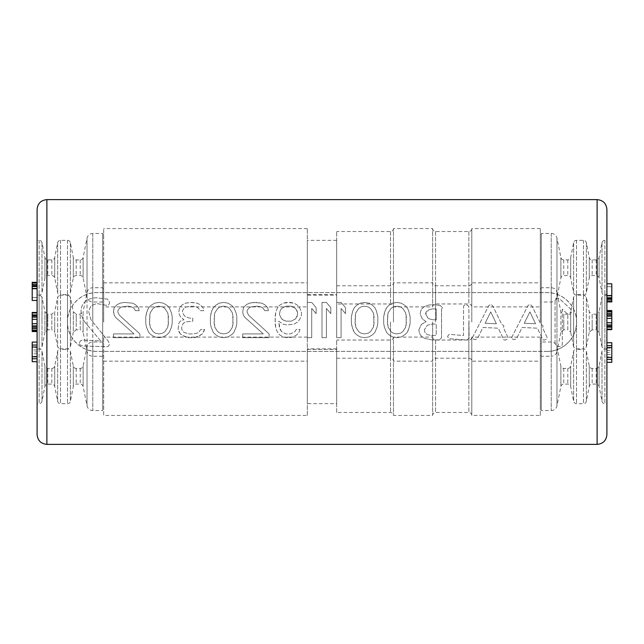 <?xml version="1.0" encoding="UTF-8"?>
<svg xmlns="http://www.w3.org/2000/svg" width="644" height="644" viewBox="0 0 644 644"><rect width="100%" height="100%" fill="white"/><g stroke="black" fill="none" stroke-linecap="round" stroke-linejoin="round"><path stroke-width="0.48" stroke-dasharray="3.22 2.42" d="M37.094 209.413L37.094 434.587M37.094 312.461L37.094 331.555L37.094 312.461L32.2 312.461L32.2 331.555L37.094 331.555M37.094 288.713L37.094 300.458L37.094 288.713L32.2 288.713L32.2 300.458L37.094 300.458M37.094 349.942L37.094 361.695L37.094 342.109L37.094 349.942L32.2 349.942L32.2 361.695M102.694 410.534L102.694 341.996L102.694 410.534L92.784 410.534A5.877 5.877 0 0 1 87.02 405.809L83.116 386.456A2.938 2.938 0 0 0 80.234 384.098L76.201 384.098A2.938 2.938 0 0 0 73.319 386.464L70.381 401.309A2.938 2.938 0 0 1 67.499 403.675L60.536 403.675A2.938 2.938 0 0 1 57.654 401.309L54.716 386.464A2.938 2.938 0 0 0 51.834 384.098L47.809 384.098A2.938 2.938 0 0 0 44.927 386.464L41.989 401.309A2.938 2.938 0 0 1 39.107 403.675L37.094 403.675L37.094 322L37.094 349.41L39.107 349.41L39.107 294.59L39.107 349.41L41.989 347.044L41.989 322L41.989 347.044L44.927 332.199L44.927 311.801L44.927 332.199L47.809 329.833L47.809 322L47.809 329.833L51.834 329.833L51.834 314.167L51.834 329.833L54.716 332.199L54.716 322L54.716 332.199L57.654 347.044L57.654 296.956L57.654 347.044L60.536 349.41L60.536 322L60.536 349.41L67.499 349.41L67.499 294.59L67.499 349.41L70.381 347.044L70.381 322L70.381 347.044L73.319 332.199L73.319 311.801L73.319 332.199L76.201 329.833L76.201 322L76.201 329.833L80.234 329.833L80.234 314.167L80.234 329.833L83.116 332.191L83.116 322L83.116 332.191L87.02 351.552L87.02 292.448L87.02 351.552C87.826 354.482 89.749 356.06 92.784 356.269L92.784 322L92.784 356.269L102.694 356.269L102.694 288.713L102.694 356.269M102.694 233.466L102.694 302.004L102.694 233.466L92.784 233.466A5.877 5.877 0 0 0 87.02 238.191L83.116 257.544A2.938 2.938 0 0 1 80.234 259.902L76.201 259.902A2.938 2.938 0 0 1 73.319 257.536L70.381 242.691A2.938 2.938 0 0 0 67.499 240.325L60.536 240.325A2.938 2.938 0 0 0 57.654 242.691L54.716 257.536A2.938 2.938 0 0 1 51.834 259.902L47.809 259.902A2.938 2.938 0 0 1 44.927 257.536L41.989 242.691A2.938 2.938 0 0 0 39.107 240.325L37.094 240.325L37.094 322L37.094 294.59L39.107 294.59L41.989 296.956L41.989 322L41.989 296.956L44.927 311.801L47.809 314.167L47.809 322L47.809 314.167L51.834 314.167L54.716 311.801L54.716 322L54.716 311.801L57.654 296.956L60.536 294.59L60.536 322L60.536 294.59L67.499 294.59L70.381 296.956L70.381 322L70.381 296.956L73.319 311.801L76.201 314.167L76.201 322L76.201 314.167L80.234 314.167L83.116 311.809L83.116 322L83.116 311.809L87.02 292.448C87.826 289.518 89.749 287.94 92.784 287.731L92.784 322L92.784 287.731L102.694 287.731L102.694 322L102.694 287.731M576.557 322C577.129 306.512 562.655 292.054 547.183 292.626L96.817 292.626C81.337 292.062 66.879 306.504 67.443 322C66.871 337.488 81.345 351.946 96.817 351.374L547.183 351.374C562.663 351.938 577.121 337.496 576.557 322M547.183 351.374L96.817 351.374A29.374 29.374 0 0 1 67.443 322A29.374 29.374 0 0 1 96.817 292.626L547.183 292.626A29.374 29.374 0 0 1 576.557 322A29.374 29.374 0 0 1 547.183 351.374M472.35 337.826L488.893 305.449L490.986 304.379L492.773 305.948L501.547 323.908L503.938 325.945L503.391 327.691L508.019 337.633L507.222 339.171L505.258 340.072L503.882 339.895L498.231 328.19L482.96 327.49L477.558 338.406L475.369 339.67L473.3 339.074L472.35 337.826L488.893 305.449L490.986 304.379L492.773 305.948L501.547 323.908L503.938 325.945L503.391 327.691L508.019 337.633L507.222 339.171L505.258 340.072L503.882 339.895L498.231 328.19L482.96 327.49L477.558 338.406L475.369 339.67L473.3 339.074L472.35 337.826M410.115 316.671L410.115 323.417L409.383 327.168L407.177 332.417L404.971 334.663L401.301 336.917L396.897 337.665L392.494 336.917L388.823 334.663L386.617 332.417L384.412 327.168L383.679 323.417L383.679 316.671L385.152 310.666L386.617 307.671L388.823 305.417L392.494 303.171L396.897 302.422L401.301 303.171L404.971 305.417L407.177 307.671L408.65 310.666L410.115 316.671L410.115 323.417L408.65 329.414L407.177 332.417L404.971 334.663L401.301 336.917L396.897 337.665L392.494 336.917L388.823 334.663L386.617 332.417L384.412 327.168L383.679 323.417L383.679 316.671L384.412 312.92L386.617 307.671L388.823 305.417L392.494 303.171L396.897 302.422L401.301 303.171L404.971 305.417L407.177 307.671L408.65 310.666L410.115 316.671M377.803 316.671L377.803 323.417L377.07 327.168L374.872 332.417L372.667 334.663L368.996 336.917L364.593 337.665L360.181 336.917L356.51 334.663L354.313 332.417L352.84 329.414L351.374 323.417L351.374 316.671L352.84 310.666L354.313 307.671L356.51 305.417L360.181 303.171L364.593 302.422L368.996 303.171L372.667 305.417L374.872 307.671L376.338 310.666L377.803 316.671L377.803 323.417L377.07 327.168L374.872 332.417L372.667 334.663L368.996 336.917L364.593 337.665L360.181 336.917L356.51 334.663L354.313 332.417L352.107 327.168L351.374 323.417L351.374 316.671L352.84 310.666L354.313 307.671L356.51 305.417L360.181 303.171L364.593 302.422L368.996 303.171L372.667 305.417L374.872 307.671L376.338 310.666L377.803 316.671M336.683 337.665L336.683 302.422L341.095 302.422L345.498 307.671L345.498 313.668L341.095 308.42L341.095 337.665L336.683 337.665L336.683 302.422L341.095 302.422L345.498 307.671L345.498 313.668L341.095 308.42L341.095 337.665L336.683 337.665M322 337.665L322 302.422L326.403 302.422L330.815 307.671L330.815 313.668L326.403 308.42L326.403 337.665L322 337.665L322 302.422L326.403 302.422L330.815 307.671L330.815 313.668L326.403 308.42L326.403 337.665L322 337.665M307.317 337.665L307.317 302.422L311.72 302.422L316.124 307.671L316.124 313.668L311.72 308.42L311.72 337.665L307.317 337.665L307.317 302.422L311.72 302.422L316.124 307.671L316.124 313.668L311.72 308.42L311.72 337.665L307.317 337.665M299.975 329.414L299.235 331.668L297.037 334.663L293.366 336.917L286.757 337.665L283.086 336.917L279.407 334.663L277.21 331.668L275.737 327.917L275.004 322.668L275.737 312.171L277.21 308.42L279.407 305.417L283.086 303.171L286.757 302.422L294.099 303.171L297.769 305.417L299.975 308.42L301.44 312.171L301.44 315.166L299.975 318.917L297.769 321.92L294.099 324.165L286.757 324.914L283.086 324.165L278.675 321.163L279.407 327.168L281.613 331.668L286.017 333.914L290.428 333.914L294.831 331.668L296.296 329.414L299.975 329.414L299.235 331.668L297.037 334.663L293.366 336.917L289.687 337.665L283.086 336.917L279.407 334.663L277.21 331.668L275.737 327.917L275.004 317.42L275.737 312.171L277.21 308.42L279.407 305.417L283.086 303.171L290.428 302.422L294.099 303.171L297.769 305.417L299.975 308.42L301.44 312.171L301.44 315.166L299.975 318.917L297.769 321.92L294.099 324.165L286.757 324.914L283.086 324.165L278.675 321.163L280.148 329.414L281.613 331.668L286.017 333.914L290.428 333.914L294.831 331.668L296.296 329.414L299.975 329.414M269.128 333.914L269.128 337.665L242.699 337.665L242.699 333.914L263.259 333.914L244.897 317.42L243.432 315.166L242.699 312.171L243.432 307.671L246.37 304.668L249.309 303.171L256.65 302.422L261.786 303.171L264.724 304.668L267.663 307.671L268.395 310.666L264.724 310.666L263.259 308.42L261.053 306.922L257.383 306.166L250.774 306.922L248.568 308.42L247.103 310.666L247.103 312.171L248.568 315.166L269.128 333.914L269.128 337.665L242.699 337.665L242.699 333.914L263.259 333.914L244.897 317.42L243.432 315.166L242.699 312.171L243.432 307.671L246.37 304.668L249.309 303.171L253.712 302.422L261.786 303.171L264.724 304.668L267.663 307.671L268.395 310.666L264.724 310.666L263.259 308.42L261.053 306.922L257.383 306.166L250.774 306.922L248.568 308.42L247.103 310.666L247.103 312.171L248.568 315.166L269.128 333.914M236.823 316.671L236.823 323.417L236.09 327.168L233.885 332.417L231.679 334.663L228.008 336.917L223.605 337.665L219.202 336.917L215.531 334.663L213.325 332.417L211.119 327.168L210.387 323.417L210.387 316.671L211.86 310.666L213.325 307.671L215.531 305.417L219.202 303.171L223.605 302.422L228.008 303.171L231.679 305.417L233.885 307.671L236.09 312.92L236.823 316.671L236.823 323.417L236.09 327.168L233.885 332.417L231.679 334.663L228.008 336.917L223.605 337.665L219.202 336.917L215.531 334.663L213.325 332.417L211.119 327.168L210.387 323.417L210.387 316.671L211.119 312.92L213.325 307.671L215.531 305.417L219.202 303.171L223.605 302.422L228.008 303.171L231.679 305.417L233.885 307.671L236.09 312.92L236.823 316.671M180.28 333.914L178.082 329.414L178.815 323.417L180.28 321.163L183.951 319.666L181.012 317.42L179.547 315.166L178.815 312.171L179.547 307.671L182.485 304.668L185.424 303.171L192.033 302.422L197.169 303.171L200.107 304.668L203.045 307.671L203.778 310.666L200.107 310.666L198.642 308.42L196.436 306.922L192.765 306.166L186.156 306.922L183.951 308.42L182.485 310.666L182.485 312.171L183.951 315.166L185.424 316.671L189.827 318.168L192.765 318.168L192.765 321.163L185.424 321.92L183.218 323.417L181.753 326.419L181.753 329.414L183.951 332.417L189.095 333.914L193.498 333.914L197.169 333.165L198.642 332.417L200.839 329.414L204.51 329.414L202.313 333.914L197.169 336.917L194.23 337.665L188.362 337.665L182.485 335.411L180.28 333.914L178.815 331.668L178.082 329.414L178.815 323.417L180.28 321.163L183.951 319.666L181.012 317.42L179.547 315.166L178.815 312.171L179.547 307.671L182.485 304.668L185.424 303.171L190.56 302.422L197.169 303.171L200.107 304.668L203.045 307.671L203.778 310.666L200.107 310.666L198.642 308.42L196.436 306.922L192.765 306.166L186.156 306.922L183.951 308.42L182.485 310.666L182.485 312.171L183.951 315.166L185.424 316.671L189.827 318.168L192.765 318.168L192.765 321.163L185.424 321.92L183.218 323.417L181.753 326.419L181.753 329.414L183.951 332.417L189.095 333.914L193.498 333.914L197.169 333.165L198.642 332.417L200.839 329.414L204.51 329.414L203.778 331.668L202.313 333.914L200.107 335.411L194.23 337.665L188.362 337.665L185.424 336.917L180.28 333.914M172.206 316.671L172.206 323.417L171.473 327.168L169.267 332.417L167.062 334.663L163.391 336.917L158.988 337.665L154.584 336.917L150.913 334.663L148.708 332.417L146.502 327.168L145.769 323.417L145.769 316.671L147.243 310.666L148.708 307.671L150.913 305.417L154.584 303.171L158.988 302.422L163.391 303.171L167.062 305.417L169.267 307.671L171.473 312.92L172.206 316.671L172.206 323.417L171.473 327.168L169.267 332.417L167.062 334.663L163.391 336.917L158.988 337.665L154.584 336.917L150.913 334.663L148.708 332.417L146.502 327.168L145.769 323.417L145.769 316.671L146.502 312.92L148.708 307.671L150.913 305.417L154.584 303.171L158.988 302.422L163.391 303.171L167.062 305.417L169.267 307.671L171.473 312.92L172.206 316.671M119.333 315.166L139.893 333.914L139.893 337.665L113.465 337.665L113.465 333.914L134.024 333.914L115.662 317.42L114.197 315.166L113.465 312.171L114.197 307.671L117.136 304.668L120.074 303.171L124.477 302.422L132.551 303.171L135.49 304.668L138.428 307.671L139.16 310.666L135.49 310.666L134.024 308.42L131.819 306.922L128.148 306.166L121.539 306.922L119.333 308.42L117.868 310.666L117.868 312.171L119.333 315.166L139.893 333.914L139.893 337.665L113.465 337.665L113.465 333.914L134.024 333.914L115.662 317.42L114.197 315.166L113.465 310.666L114.197 307.671L117.136 304.668L120.074 303.171L124.477 302.422L132.551 303.171L135.49 304.668L138.428 307.671L139.16 310.666L135.49 310.666L134.024 308.42L131.819 306.922L128.148 306.166L121.539 306.922L119.333 308.42L117.868 310.666L117.868 312.171L119.333 315.166M447.564 336.756L448.28 335.105L449.81 334.365L463.535 335.54L463.535 306.914L463.938 305.409L465.998 304.829L468.011 305.457L468.84 307.019L469.114 338.156L466.747 340.024L449.81 338.752L447.564 336.756L448.28 335.105L449.81 334.365L463.535 335.54L463.535 306.914L463.938 305.409L465.998 304.829L468.011 305.457L468.84 307.019L469.114 338.156L466.747 340.024L449.81 338.752L447.564 336.756M418.946 329.583L421.45 324.343L426.095 321.662L422.206 318.852L420.266 314.167C420.266 311.326 421.313 309.064 423.406 307.389C425.587 305.65 428.646 304.773 432.575 304.773L440.118 305.393L442.46 307.438L441.543 309.386L441.543 337.778L439.297 339.871L432.221 340.024L424.823 338.414C420.91 336.611 418.954 333.664 418.946 329.583L421.45 324.343L426.095 321.662L422.206 318.852L420.266 314.167C420.266 311.326 421.313 309.064 423.406 307.389C425.587 305.65 428.646 304.773 432.575 304.773L440.118 305.393L442.46 307.438L441.543 309.386L441.543 337.778L439.297 339.871L432.221 340.024L424.823 338.414C420.91 336.611 418.954 333.664 418.946 329.583M511.513 337.826L528.056 305.449L530.141 304.379L531.936 305.948L540.702 323.908L543.101 325.945L542.546 327.691L547.183 337.633L546.386 339.171L544.422 340.072L543.045 339.895L537.394 328.19L522.123 327.49L516.721 338.406L514.524 339.67L512.463 339.074L511.513 337.826L528.056 305.449L530.141 304.379L531.936 305.948L540.702 323.908L543.101 325.945L542.546 327.691L547.183 337.633L546.386 339.171L544.422 340.072L543.045 339.895L537.394 328.19L522.123 327.49L516.721 338.406L514.524 339.67L512.463 339.074L511.513 337.826M79.486 342.809L80.323 340.918L82.319 340.04L100.722 340.942L84.96 322.25C82.352 318.426 81.039 314.779 81.039 311.326C81.039 307.172 82.529 303.855 85.515 301.376C88.381 299.001 92.068 297.81 96.576 297.802L107.403 299.082L109.544 302.197C109.544 304.266 108.506 305.304 106.429 305.304L96.64 303.541L90.941 305.803L88.647 311.398L91.005 319.77L108.329 341.256L109.271 343.743C109.271 345.748 108.329 346.754 106.429 346.754L82.835 345.925C80.613 345.852 79.494 344.814 79.486 342.809L80.323 340.918L82.319 340.04L100.722 340.942L84.96 322.25C82.352 318.426 81.039 314.779 81.039 311.326C81.039 307.172 82.529 303.855 85.515 301.376C88.381 299.001 92.068 297.81 96.576 297.802L107.403 299.082L109.544 302.197C109.544 304.266 108.506 305.304 106.429 305.304L96.64 303.541L90.941 305.803L88.647 311.398L91.005 319.77L108.329 341.256L109.271 343.743C109.271 345.748 108.329 346.754 106.429 346.754L82.835 345.925C80.613 345.852 79.494 344.814 79.486 342.809M555.056 343.502L555.056 300.772C555.056 299.033 555.989 298.156 557.857 298.148L560.28 299.492L570.721 309.08L571.663 311.326L570.874 313.201L569.409 314.369L566.921 313.539L562.284 309.144L562.284 343.848C562.293 345.707 561.238 346.625 559.097 346.617L556.368 345.82L555.056 343.502L555.056 300.772C555.056 299.033 555.989 298.156 557.857 298.148L560.28 299.492L570.721 309.08L571.663 311.326L570.874 313.201L569.409 314.369L566.921 313.539L562.284 309.144L562.284 343.848C562.293 345.707 561.238 346.625 559.097 346.617L556.368 345.82L555.056 343.502M485.101 323.256L496.387 323.755L490.736 311.873L485.101 323.256L496.387 323.755L490.736 311.873L485.101 323.256M406.445 317.42L405.712 312.92L402.774 308.42L400.568 306.922L396.897 306.166L393.226 306.922L391.021 308.42L388.082 312.92L387.35 317.42L388.082 327.168L391.021 331.668L393.226 333.165L396.897 333.914L400.568 333.165L402.774 331.668L405.712 327.168L406.445 322.668L405.712 312.92L402.774 308.42L400.568 306.922L396.897 306.166L393.226 306.922L391.021 308.42L388.082 312.92L387.35 322.668L388.082 327.168L391.021 331.668L393.226 333.165L396.897 333.914L400.568 333.165L402.774 331.668L405.712 327.168L406.445 317.42M374.132 317.42L373.399 312.92L370.461 308.42L368.263 306.922L364.593 306.166L360.914 306.922L358.716 308.42L355.778 312.92L355.045 317.42L355.778 327.168L358.716 331.668L360.914 333.165L364.593 333.914L368.263 333.165L370.461 331.668L373.399 327.168L374.132 322.668L373.399 312.92L370.461 308.42L368.263 306.922L364.593 306.166L360.914 306.922L358.716 308.42L355.778 312.92L355.045 322.668L355.778 327.168L358.716 331.668L360.914 333.165L364.593 333.914L368.263 333.165L370.461 331.668L373.399 327.168L374.132 317.42M279.407 314.417L281.613 318.917L283.819 320.414L286.017 321.163L291.16 321.163L295.564 318.917L297.037 316.671L297.769 312.92L295.564 308.42L293.366 306.922L291.16 306.166L286.017 306.166L281.613 308.42L280.148 310.666L279.407 314.417L281.613 318.917L286.017 321.163L291.16 321.163L295.564 318.917L297.769 314.417L297.037 310.666L295.564 308.42L291.16 306.166L286.017 306.166L281.613 308.42L280.148 310.666L279.407 314.417M233.152 317.42L232.42 312.92L229.481 308.42L227.276 306.922L223.605 306.166L219.934 306.922L217.728 308.42L214.79 312.92L214.058 317.42L214.79 327.168L217.728 331.668L219.934 333.165L223.605 333.914L227.276 333.165L229.481 331.668L232.42 327.168L233.152 322.668L232.42 312.92L229.481 308.42L227.276 306.922L223.605 306.166L219.934 306.922L217.728 308.42L214.79 312.92L214.058 322.668L214.79 327.168L217.728 331.668L219.934 333.165L223.605 333.914L227.276 333.165L229.481 331.668L232.42 327.168L233.152 317.42M168.535 317.42L167.802 312.92L164.864 308.42L162.658 306.922L158.988 306.166L155.317 306.922L153.111 308.42L150.173 312.92L149.44 317.42L150.173 327.168L153.111 331.668L155.317 333.165L158.988 333.914L162.658 333.165L164.864 331.668L167.802 327.168L168.535 322.668L167.802 312.92L164.864 308.42L162.658 306.922L158.988 306.166L155.317 306.922L153.111 308.42L150.173 312.92L149.44 322.668L150.173 327.168L153.111 331.668L155.317 333.165L158.988 333.914L162.658 333.165L164.864 331.668L167.802 327.168L168.535 317.42M425.668 314.119L428.316 318.563L432.72 319.77L436.23 319.867L436.23 309.007L432.768 308.862L428.767 309.772C426.714 310.714 425.684 312.155 425.668 314.119L428.316 318.563L432.72 319.77L436.23 319.867L436.23 309.007L432.768 308.862L428.767 309.772L425.668 314.119M424.404 329.688C424.396 331.942 425.515 333.616 427.737 334.687L432.221 335.733L436.23 335.242L436.23 324.101L432.623 323.956L427.447 325.18L424.404 329.688C424.404 331.95 425.515 333.616 427.737 334.687L432.221 335.733L436.23 335.242L436.23 324.101L432.623 323.956L427.447 325.18L424.404 329.688M524.264 323.256L535.55 323.755L529.899 311.873L524.264 323.256L535.55 323.755L529.899 311.873L524.264 323.256M606.906 434.587L606.906 209.413M606.906 329.615L606.906 310.529L606.906 329.615L611.8 329.615L611.8 310.529L606.906 310.529M606.906 354.466L606.906 342.721L606.906 362.298L606.906 354.466L611.8 354.466L611.8 342.721M606.906 298.969L606.906 283.795L606.906 301.907L606.906 298.969L611.8 298.969L611.8 299.951L611.8 286.733L611.8 298.969L611.8 298.486L611.8 298.969L606.906 298.969L606.906 298.486L606.906 298.969L611.8 298.969M541.306 356.269L541.306 322L541.306 356.269L551.216 356.269L551.216 287.731L551.216 356.269C554.251 356.06 556.166 354.49 556.971 351.56L556.971 322L556.971 351.56L560.892 332.191L560.892 311.809L560.892 332.191L563.766 329.833L563.766 322L563.766 329.833L567.799 329.833L567.799 314.167L567.799 329.833L570.681 332.199L570.681 322L570.681 332.199L573.619 347.044L573.619 296.956L573.619 347.044L576.501 349.41L576.501 322L576.501 349.41L583.464 349.41L583.464 294.59L583.464 349.41L586.346 347.044L586.346 322L586.346 347.044L589.284 332.199L589.284 311.801L589.284 332.199L592.166 329.833L592.166 322L592.166 329.833L596.191 329.833L596.191 314.167L596.191 329.833L599.073 332.199L599.073 322L599.073 332.199L602.011 347.044L602.011 296.956L602.011 347.044L604.893 349.41L604.893 322L604.893 349.41L606.906 349.41L606.906 322L606.906 403.675L604.893 403.675A2.938 2.938 0 0 1 602.011 401.309L599.073 386.464A2.938 2.938 0 0 0 596.191 384.098L592.166 384.098A2.938 2.938 0 0 0 589.284 386.464L586.346 401.309A2.938 2.938 0 0 1 583.464 403.675L576.501 403.675A2.938 2.938 0 0 1 573.619 401.309L570.681 386.464A2.938 2.938 0 0 0 567.799 384.098L563.766 384.098A2.938 2.938 0 0 0 560.892 386.448L556.971 405.825A5.877 5.877 0 0 1 551.216 410.534L541.306 410.534L541.306 341.996L541.306 410.534M541.306 287.731L541.306 322L541.306 287.731L551.216 287.731C554.251 287.94 556.166 289.51 556.971 292.44L556.971 322L556.971 292.44L560.892 311.809L563.766 314.167L563.766 322L563.766 314.167L567.799 314.167L570.681 311.801L570.681 322L570.681 311.801L573.619 296.956L576.501 294.59L576.501 322L576.501 294.59L583.464 294.59L586.346 296.956L586.346 322L586.346 296.956L589.284 311.801L592.166 314.167L592.166 322L592.166 314.167L596.191 314.167L599.073 311.801L599.073 322L599.073 311.801L602.011 296.956L604.893 294.59L604.893 322L604.893 294.59L606.906 294.59L606.906 322L606.906 240.325L604.893 240.325A2.938 2.938 0 0 0 602.011 242.691L599.073 257.536A2.938 2.938 0 0 1 596.191 259.902L592.166 259.902A2.938 2.938 0 0 1 589.284 257.536L586.346 242.691A2.938 2.938 0 0 0 583.464 240.325L576.501 240.325A2.938 2.938 0 0 0 573.619 242.691L570.681 257.536A2.938 2.938 0 0 1 567.799 259.902L563.766 259.902A2.938 2.938 0 0 1 560.892 257.552L556.971 238.175A5.877 5.877 0 0 0 551.216 233.466L541.306 233.466L541.306 302.004L551.216 302.004A5.877 5.877 0 0 0 556.971 297.295L560.892 277.926A2.938 2.938 0 0 1 563.766 275.568L567.799 275.568A2.938 2.938 0 0 1 570.681 277.934L573.619 292.779A2.938 2.938 0 0 0 576.501 295.145L583.464 295.145A2.938 2.938 0 0 0 586.346 292.779L589.284 277.934A2.938 2.938 0 0 1 592.166 275.568L596.191 275.568A2.938 2.938 0 0 1 599.073 277.934L602.011 292.779A2.938 2.938 0 0 0 604.893 295.145L606.906 295.145M606.906 326.677L611.8 326.677L611.8 326.194L611.8 326.677L606.906 326.677M606.906 311.012L611.8 311.012M606.906 311.994L611.8 311.994M606.906 313.95L611.8 313.95L611.8 326.194L611.8 313.459L611.8 313.95L606.906 313.95L611.8 313.95M606.906 315.914L611.8 315.914M606.906 318.361L611.8 318.361M606.906 322.765L611.8 322.765M606.906 325.212L611.8 325.212M606.906 327.168L611.8 327.168M606.906 329.124L611.8 329.124M606.906 326.194L611.8 326.194L606.906 326.194M606.906 324.721L611.8 324.721L606.906 324.721M606.906 316.397L611.8 316.397L606.906 316.397M606.906 314.932L611.8 314.932L606.906 314.932M606.906 313.459L611.8 313.459L606.906 313.459M606.906 350.545L611.8 350.545M611.8 362.298L611.8 354.466M611.8 352.51L611.8 348.098L611.8 352.51L606.906 352.51L606.906 356.913L611.8 356.913M606.906 356.913L606.906 352.51M606.906 348.098L611.8 348.098M606.906 301.907L611.8 301.907L606.906 301.907L611.8 301.907L611.8 301.424L606.906 301.424L611.8 301.424L611.8 299.951L606.906 299.951L611.8 299.951L611.8 283.795L606.906 283.795M606.906 295.548L611.8 295.548M606.906 297.995L611.8 297.995M606.906 299.951L611.8 299.951L611.8 301.424L611.8 299.951M611.8 301.907L611.8 301.424L611.8 301.907M606.906 301.424L611.8 301.424M611.8 297.504L611.8 296.039L611.8 297.504L606.906 297.504L611.8 297.504L606.906 297.504L606.906 296.039L611.8 296.039L611.8 286.733L611.8 296.039L606.906 296.039L606.906 286.733L611.8 286.733L606.906 286.733L606.906 298.486L611.8 298.486L606.906 298.486L606.906 297.504L611.8 297.504M606.906 298.486L611.8 298.486L606.906 298.486M606.906 296.039L611.8 296.039L606.906 296.039M606.906 286.733L611.8 286.733L606.906 286.733M606.906 348.855L604.893 348.855A2.938 2.938 0 0 0 602.011 351.222L599.073 366.066A2.938 2.938 0 0 1 596.191 368.432L592.166 368.432A2.938 2.938 0 0 1 589.284 366.066L586.346 351.222A2.938 2.938 0 0 0 583.464 348.855L576.501 348.855A2.938 2.938 0 0 0 573.619 351.222L570.681 366.066A2.938 2.938 0 0 1 567.799 368.432L563.766 368.432A2.938 2.938 0 0 1 560.892 366.074L556.971 346.705A5.877 5.877 0 0 0 551.216 341.996L541.306 341.996M541.306 409.552L541.306 342.978L541.306 409.552L540.332 409.552L540.332 342.978L540.332 409.552M541.306 342.978L540.332 342.978M540.332 415.428L540.332 337.102L540.332 415.428L471.794 415.428A2.938 2.938 0 0 0 468.856 412.49L435.569 412.49A2.938 2.938 0 0 0 432.631 415.428L393.468 415.428A2.938 2.938 0 0 0 390.538 412.49L336.683 412.49L336.683 340.04L336.683 412.49M540.332 337.102L471.794 337.102L471.794 415.428L471.794 337.102A2.938 2.938 0 0 1 468.856 340.04L435.569 340.04A2.938 2.938 0 0 1 432.631 337.102L432.631 415.428L432.631 337.102L393.468 337.102L393.468 415.428L393.468 337.102A2.938 2.938 0 0 1 390.538 340.04L336.683 340.04M336.683 403.675L336.683 348.855L336.683 403.675L307.317 403.675L307.317 348.855L307.317 403.675M336.683 348.855L307.317 348.855M307.317 415.428L307.317 337.102L307.317 415.428L103.668 415.428L103.668 337.102L103.668 415.428M307.317 337.102L103.668 337.102M103.668 409.552L103.668 342.978L103.668 409.552L102.694 409.552L102.694 342.978L102.694 409.552M103.668 342.978L102.694 342.978M102.694 341.996L92.784 341.996A5.877 5.877 0 0 0 87.02 346.714L83.116 366.074A2.938 2.938 0 0 1 80.234 368.432L76.201 368.432A2.938 2.938 0 0 1 73.319 366.066L70.381 351.222A2.938 2.938 0 0 0 67.499 348.855L60.536 348.855A2.938 2.938 0 0 0 57.654 351.222L54.716 366.066A2.938 2.938 0 0 1 51.834 368.432L47.809 368.432A2.938 2.938 0 0 1 44.927 366.066L41.989 351.222A2.938 2.938 0 0 0 39.107 348.855L37.094 348.855M541.306 233.466L541.306 302.004M541.306 301.022L541.306 234.448L541.306 301.022L540.332 301.022L540.332 234.448L540.332 301.022M541.306 234.448L540.332 234.448M540.332 306.898L540.332 228.572L540.332 306.898L471.794 306.898A2.938 2.938 0 0 0 468.856 303.96L435.569 303.96A2.938 2.938 0 0 0 432.631 306.898L393.468 306.898A2.938 2.938 0 0 0 390.538 303.96L336.683 303.96L336.683 231.51L336.683 303.96M540.332 228.572L471.794 228.572L471.794 306.898L471.794 228.572A2.938 2.938 0 0 1 468.856 231.51L435.569 231.51A2.938 2.938 0 0 1 432.631 228.572L432.631 306.898L432.631 228.572L393.468 228.572L393.468 306.898L393.468 228.572A2.938 2.938 0 0 1 390.538 231.51L336.683 231.51M336.683 295.145L336.683 240.325L336.683 295.145L307.317 295.145L307.317 240.325L307.317 295.145M336.683 240.325L307.317 240.325M307.317 306.898L307.317 228.572L307.317 306.898L103.668 306.898L103.668 228.572L103.668 306.898M307.317 228.572L103.668 228.572M103.668 301.022L103.668 234.448L103.668 301.022L102.694 301.022L102.694 234.448L102.694 301.022M103.668 234.448L102.694 234.448M102.694 302.004L92.784 302.004A5.877 5.877 0 0 1 87.02 297.287L83.116 277.926A2.938 2.938 0 0 0 80.234 275.568L76.201 275.568A2.938 2.938 0 0 0 73.319 277.934L70.381 292.779A2.938 2.938 0 0 1 67.499 295.145L60.536 295.145A2.938 2.938 0 0 1 57.654 292.779L54.716 277.934A2.938 2.938 0 0 0 51.834 275.568L47.809 275.568A2.938 2.938 0 0 0 44.927 277.934L41.989 292.779A2.938 2.938 0 0 1 39.107 295.145L37.094 295.145M541.306 322L541.306 288.713L541.306 322M540.332 322L540.332 282.837L540.332 322M471.794 322L471.794 282.837L471.794 322M432.631 322L432.631 361.163L432.631 322M393.468 322L393.468 282.837L393.468 322M336.683 322L336.683 285.775L336.683 322M307.317 322L307.317 282.837L307.317 322M103.668 322L103.668 282.837L103.668 322M37.094 315.399L32.2 315.399L32.2 315.89L32.2 315.399L37.094 315.399M37.094 331.064L32.2 331.064M37.094 330.09L32.2 330.09M37.094 328.126L32.2 328.126L32.2 315.89L32.2 328.617L32.2 328.126L37.094 328.126L32.2 328.126M37.094 326.17L32.2 326.17M37.094 323.723L32.2 323.723M37.094 319.319L32.2 319.319M37.094 316.872L32.2 316.872M37.094 314.908L32.2 314.908M37.094 312.952L32.2 312.952M37.094 315.89L32.2 315.89L37.094 315.89M37.094 317.363L32.2 317.363L37.094 317.363M37.094 325.679L32.2 325.679L37.094 325.679M37.094 327.152L32.2 327.152L37.094 327.152M37.094 328.617L32.2 328.617L37.094 328.617M37.094 286.266L32.2 286.266L32.2 288.713M37.094 284.31L32.2 284.31L32.2 285.284L37.094 285.284L37.094 297.52L37.094 285.284L32.2 285.284L32.2 282.346L37.094 282.346L32.2 282.346L32.2 282.837L37.094 282.837L32.2 282.837L32.2 284.31L37.094 284.31L32.2 284.31L32.2 286.266M37.094 282.837L32.2 282.837L32.2 284.31M37.094 282.346L32.2 282.346L32.2 282.837M32.2 297.52L32.2 285.284L32.2 297.52L37.094 297.52L32.2 297.52L37.094 297.52L37.094 288.222L32.2 288.222L37.094 288.222L37.094 297.52L32.2 297.52M37.094 286.757L32.2 286.757L37.094 286.757L37.094 288.222L37.094 285.775L32.2 285.775L37.094 285.775L37.094 286.757L32.2 286.757L37.094 286.757M37.094 285.284L32.2 285.284M37.094 285.775L32.2 285.775L37.094 285.775M37.094 288.222L32.2 288.222L37.094 288.222M37.094 353.862L32.2 353.862M32.2 342.109L32.2 349.942M32.2 351.898L32.2 356.309L32.2 351.898L37.094 351.898L37.094 347.494L32.2 347.494M37.094 347.494L37.094 351.898M37.094 356.309L32.2 356.309M46.883 199.616L46.883 444.384M597.117 444.384L597.117 199.616M604.893 348.855L604.893 403.675L604.893 348.855M602.011 351.222L602.011 401.309L602.011 351.222M599.073 366.066L599.073 386.464L599.073 366.066M596.191 368.432L596.191 384.098L596.191 368.432M592.166 368.432L592.166 384.098L592.166 368.432M589.284 366.066L589.284 386.464L589.284 366.066M586.346 351.222L586.346 401.309L586.346 351.222M583.464 348.855L583.464 403.675L583.464 348.855M576.501 348.855L576.501 403.675L576.501 348.855M573.619 351.222L573.619 401.309L573.619 351.222M570.681 366.066L570.681 386.464L570.681 366.066M567.799 368.432L567.799 384.098L567.799 368.432M563.766 368.432L563.766 384.098L563.766 368.432M560.892 366.074L560.892 386.448L560.892 366.074M556.971 346.705L556.971 405.825L556.971 346.705M551.216 341.996L551.216 410.534L551.216 341.996M468.856 340.04L468.856 412.49L468.856 340.04M435.569 340.04L435.569 412.49L435.569 340.04M390.538 340.04L390.538 412.49L390.538 340.04M92.784 341.996L92.784 410.534L92.784 341.996M87.02 346.714L87.02 405.809L87.02 346.714M83.116 366.074L83.116 386.456L83.116 366.074M80.234 368.432L80.234 384.098L80.234 368.432M76.201 368.432L76.201 384.098L76.201 368.432M73.319 366.066L73.319 386.464L73.319 366.066M70.381 351.222L70.381 401.309L70.381 351.222M67.499 348.855L67.499 403.675L67.499 348.855M60.536 348.855L60.536 403.675L60.536 348.855M57.654 351.222L57.654 401.309L57.654 351.222M54.716 366.066L54.716 386.464L54.716 366.066M51.834 368.432L51.834 384.098L51.834 368.432M47.809 368.432L47.809 384.098L47.809 368.432M44.927 366.066L44.927 386.464L44.927 366.066M41.989 351.222L41.989 401.309L41.989 351.222M39.107 348.855L39.107 403.675L39.107 348.855M604.893 240.325L604.893 295.145L604.893 240.325M602.011 242.691L602.011 292.779L602.011 242.691M599.073 257.536L599.073 277.934L599.073 257.536M596.191 259.902L596.191 275.568L596.191 259.902M592.166 259.902L592.166 275.568L592.166 259.902M589.284 257.536L589.284 277.934L589.284 257.536M586.346 242.691L586.346 292.779L586.346 242.691M583.464 240.325L583.464 295.145L583.464 240.325M576.501 240.325L576.501 295.145L576.501 240.325M573.619 242.691L573.619 292.779L573.619 242.691M570.681 257.536L570.681 277.934L570.681 257.536M567.799 259.902L567.799 275.568L567.799 259.902M563.766 259.902L563.766 275.568L563.766 259.902M560.892 257.552L560.892 277.926L560.892 257.552M556.971 238.175L556.971 297.295L556.971 238.175M551.216 233.466L551.216 302.004L551.216 233.466M468.856 231.51L468.856 303.96L468.856 231.51M435.569 231.51L435.569 303.96L435.569 231.51M390.538 231.51L390.538 303.96L390.538 231.51M92.784 233.466L92.784 302.004L92.784 233.466M87.02 238.191L87.02 297.287L87.02 238.191M83.116 257.544L83.116 277.926L83.116 257.544M80.234 259.902L80.234 275.568L80.234 259.902M76.201 259.902L76.201 275.568L76.201 259.902M73.319 257.536L73.319 277.934L73.319 257.536M70.381 242.691L70.381 292.779L70.381 242.691M67.499 240.325L67.499 295.145L67.499 240.325M60.536 240.325L60.536 295.145L60.536 240.325M57.654 242.691L57.654 292.779L57.654 242.691M54.716 257.536L54.716 277.934L54.716 257.536M51.834 259.902L51.834 275.568L51.834 259.902M47.809 259.902L47.809 275.568L47.809 259.902M44.927 257.536L44.927 277.934L44.927 257.536M41.989 242.691L41.989 292.779L41.989 242.691M39.107 240.325L39.107 295.145L39.107 240.325M468.856 322L468.856 358.225L468.856 322M435.569 322L435.569 285.775L435.569 322M390.538 322L390.538 358.225L390.538 322M540.332 288.713L541.306 288.713M540.332 355.287L541.306 355.287M336.683 285.775L390.538 285.775C392.301 285.614 393.283 284.64 393.468 282.837L432.631 282.837C432.824 284.64 433.806 285.614 435.569 285.775L468.856 285.775C470.627 285.614 471.601 284.64 471.794 282.837L540.332 282.837M336.683 358.225L390.538 358.225C392.301 358.386 393.283 359.36 393.468 361.163L432.631 361.163C432.824 359.36 433.806 358.386 435.569 358.225L468.856 358.225C470.627 358.386 471.601 359.36 471.794 361.163L540.332 361.163M307.317 294.59L336.683 294.59M307.317 349.41L336.683 349.41M103.668 282.837L307.317 282.837M103.668 361.163L307.317 361.163M102.694 288.713L103.668 288.713M102.694 355.287L103.668 355.287"/><path stroke-width="0.97" d="M46.883 199.616L46.883 444.384C40.942 443.805 37.674 440.536 37.094 434.587L37.094 209.413C37.674 203.464 40.942 200.195 46.883 199.616L597.117 199.616L597.117 444.384C603.058 443.805 606.326 440.536 606.906 434.587L606.906 209.413C606.326 203.464 603.058 200.195 597.117 199.616M37.094 349.41L37.094 403.675M37.094 294.59L37.094 240.325M606.906 403.675L606.906 349.41M606.906 240.325L606.906 294.59M606.906 329.615L611.8 329.615L611.8 329.124L606.906 329.124M606.906 327.168L611.8 327.168L611.8 329.124M606.906 325.212L611.8 325.212L611.8 327.168M606.906 322.765L611.8 322.765L611.8 325.212M606.906 318.361L611.8 318.361L611.8 322.765M606.906 315.914L611.8 315.914L611.8 318.361M606.906 313.95L611.8 313.95L611.8 315.914M606.906 311.994L611.8 311.994L611.8 313.95M606.906 311.012L611.8 311.012L611.8 311.994M606.906 310.529L611.8 310.529L611.8 311.012M606.906 362.298L611.8 362.298L611.8 359.36L606.906 359.36M606.906 357.404L611.8 357.404L611.8 359.36M606.906 347.615L611.8 347.615L611.8 357.404M606.906 345.651L611.8 345.651L611.8 347.615M606.906 342.721L611.8 342.721L611.8 345.651M606.906 301.907L611.8 301.907L611.8 301.424L606.906 301.424M606.906 299.951L611.8 299.951L611.8 301.424M606.906 297.995L611.8 297.995L611.8 299.951M606.906 295.548L611.8 295.548L611.8 297.995M606.906 283.795L611.8 283.795L611.8 295.548M37.094 312.461L32.2 312.461L32.2 312.952L37.094 312.952M37.094 314.908L32.2 314.908L32.2 312.952M37.094 316.872L32.2 316.872L32.2 314.908M37.094 319.319L32.2 319.319L32.2 316.872M37.094 323.723L32.2 323.723L32.2 319.319M37.094 326.17L32.2 326.17L32.2 323.723M37.094 328.126L32.2 328.126L32.2 326.17M37.094 330.09L32.2 330.09L32.2 328.126M37.094 331.064L32.2 331.064L32.2 330.09M37.094 331.555L32.2 331.555L32.2 331.064M37.094 288.713L32.2 288.713L32.2 282.346L37.094 282.346M37.094 286.266L32.2 286.266M37.094 300.458L32.2 300.458L32.2 288.713M37.094 282.837L32.2 282.837M37.094 284.31L32.2 284.31M37.094 342.109L32.2 342.109L32.2 345.047L37.094 345.047M37.094 347.003L32.2 347.003L32.2 345.047M37.094 356.792L32.2 356.792L32.2 347.003M37.094 358.756L32.2 358.756L32.2 356.792M37.094 361.695L32.2 361.695L32.2 358.756M46.883 444.384L597.117 444.384"/></g></svg>
